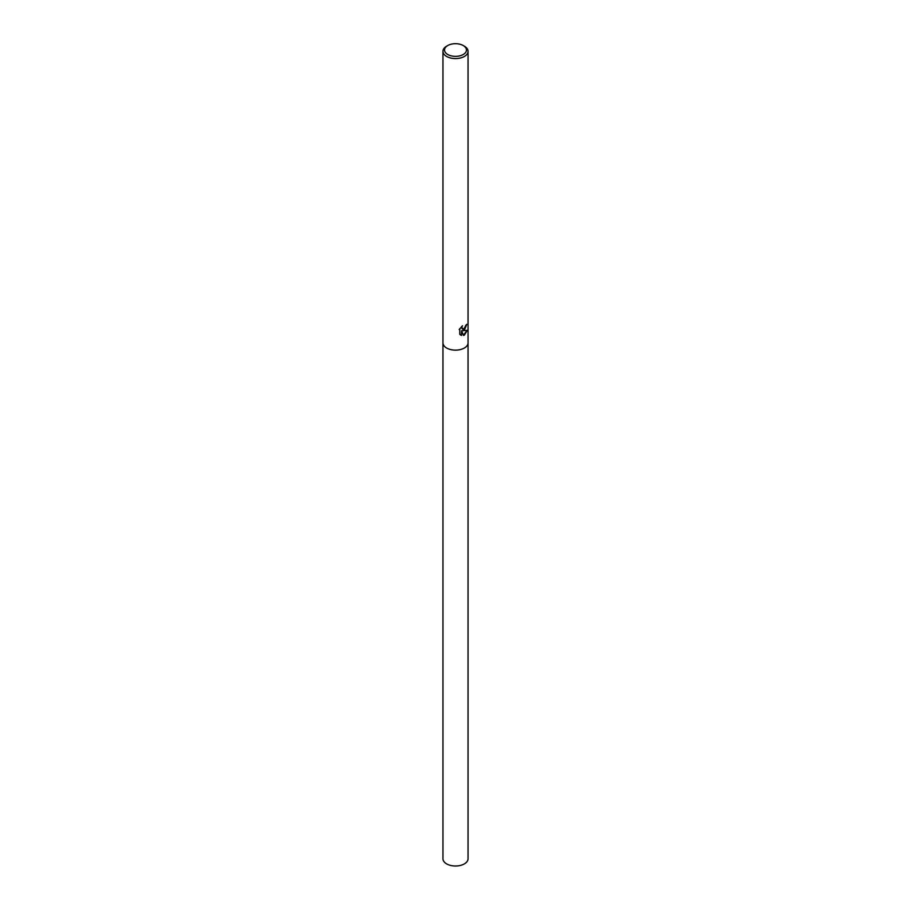 <?xml version="1.0" encoding="UTF-8"?>
<svg xmlns="http://www.w3.org/2000/svg" width="911" height="911" viewBox="0 0 911 911"><rect width="100%" height="100%" fill="white"/><g stroke="black" fill="none" stroke-linecap="round" stroke-linejoin="round"><path stroke-width="1.37" d="M461.831 326.366L462.298 328.905L464.382 328.564L465.817 325.273A12.549 7.242 0 0 0 466.796 324.293L464.371 330.112L462.617 330.739L467.309 330.294L464.382 335.1L463.517 335.442L461.57 330.75L461.57 335.43L459.77 334.371L459.77 328.598M463.255 45.55L464.382 46.199A12.549 7.242 180 0 1 468.049 51.323A12.549 7.242 180 0 1 464.382 56.448A12.549 7.242 180 0 1 450.694 58.019A12.549 7.242 180 0 1 442.951 51.323A12.549 7.242 180 0 1 446.618 46.199L447.745 45.55A10.955 6.331 180 0 1 463.255 45.55A10.955 6.331 180 0 1 463.255 54.501A10.955 6.331 180 0 1 447.745 54.501A10.955 6.331 180 0 1 447.745 45.55L446.618 46.199M442.951 342.889A12.549 7.242 180 0 0 450.694 349.585A12.549 7.242 180 0 0 464.382 348.013A12.549 7.242 180 0 0 468.049 342.889A12.549 7.242 180 0 1 464.382 348.013A12.549 7.242 180 0 1 450.694 349.585A12.549 7.242 180 0 1 442.951 342.889L442.951 51.323M459.19 329.554L462.526 325.796M466.557 324.578L462.617 330.739M462.196 328.825L461.421 326.742M460.51 334.963L461.33 335.294L461.57 330.75M463.448 335.271L467.001 330.431M468.049 342.946L468.049 858.754A12.549 7.242 180 0 1 464.382 863.879A12.549 7.242 180 0 1 450.694 865.45A12.549 7.242 180 0 1 442.951 858.754L442.951 342.946M468.049 342.889L468.049 51.323"/></g></svg>
